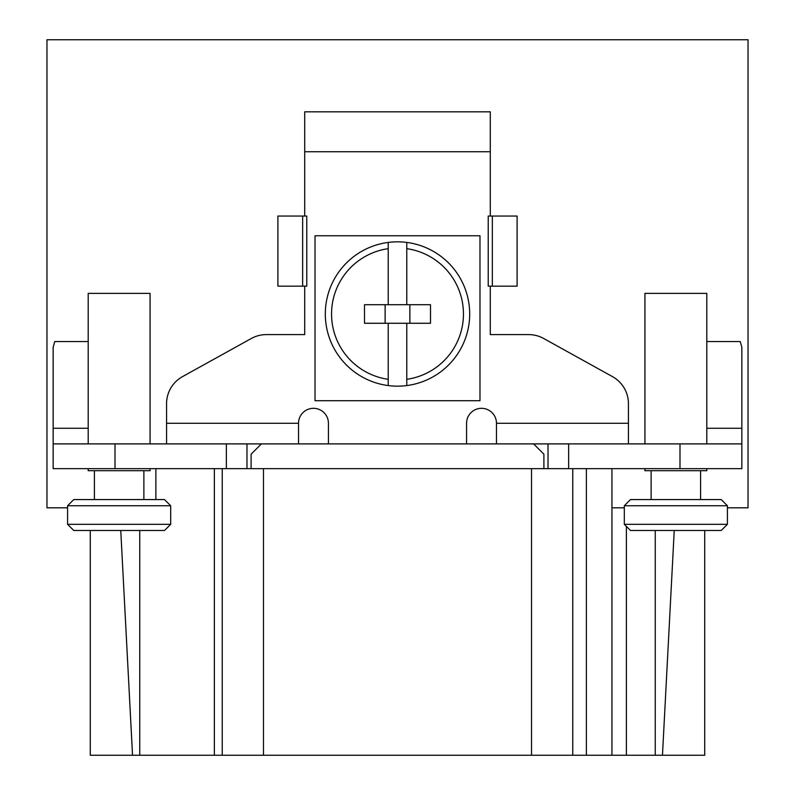 <?xml version="1.0" encoding="UTF-8"?>
<svg xmlns="http://www.w3.org/2000/svg" width="795" height="795" viewBox="0 0 795 795"><rect width="100%" height="100%" fill="white"/><g stroke="black" fill="none" stroke-linecap="round" stroke-linejoin="round"><path stroke-width="1.19" d="M727.415 507.816L748.035 507.816L748.035 39.75L46.965 39.75L46.965 507.816L67.585 507.816M611.941 507.816L624.313 507.816M155.88 499.568L155.88 468.643M88.205 341.552L54.746 341.552L53.156 347.306L53.156 443.898L741.844 443.898L741.844 347.306L740.254 341.552L706.795 341.552M304.714 216.051L304.714 111.817L490.286 111.817L490.286 216.051M222.232 468.643L222.232 755.25L132.536 755.25L120.76 530.494M132.536 755.25L90.272 755.25L90.272 530.494M222.232 755.25L572.768 755.25L572.768 468.643M704.728 530.494L704.728 755.25L704.728 530.494L704.728 755.25L572.768 755.25M662.464 755.25L674.24 530.494M263.473 755.25L263.473 468.643L53.156 468.643L53.156 443.898M741.844 443.898L741.844 468.643L531.527 468.643L531.527 755.25M88.205 443.898L88.205 293.375L150.066 293.375L150.066 443.898M88.205 468.643L88.205 470.7L150.066 470.7L150.066 468.643M119.131 499.568L73.776 499.568L67.585 505.749L170.686 505.749L164.495 499.568L119.131 499.568M67.585 524.312L73.776 530.494L164.495 530.494L170.686 524.312L67.585 524.312L67.585 505.749M644.934 443.898L644.934 293.375L706.795 293.375L706.795 443.898M644.934 468.643L644.934 470.7L706.795 470.7L706.795 468.643M675.869 499.568L630.505 499.568L624.313 505.749L727.415 505.749L721.224 499.568L675.869 499.568M624.313 524.312L630.505 530.494L721.224 530.494L727.415 524.312L624.313 524.312L624.313 505.749M251.101 468.643L251.101 454.203L261.406 443.898M263.473 468.643L531.527 468.643M246.977 443.898L246.977 468.643M166.562 443.898L166.562 403.691A30.926 30.926 0 0 1 182.492 376.641L251.319 338.491A30.926 30.926 0 0 1 266.315 334.606L304.714 334.606L304.714 286.15M298.522 443.898L298.522 423.278A14.946 14.946 0 0 1 313.478 408.322A14.946 14.946 0 0 1 328.424 423.278L328.424 443.898M490.286 286.15L490.286 334.606L528.685 334.606A30.926 30.926 0 0 1 543.681 338.491L612.508 376.641A30.926 30.926 0 0 1 628.438 403.691L628.438 423.278L496.478 423.278A14.946 14.946 0 0 0 481.522 408.322A14.946 14.946 0 0 0 466.576 423.278L466.576 443.898M496.478 443.898L496.478 423.278M628.438 443.898L628.438 423.278M548.023 443.898L548.023 468.643M543.899 468.643L543.899 454.203L533.594 443.898M488.935 286.15L488.229 286.15L488.229 216.051L492.353 216.051L492.353 286.15L488.935 286.15M492.353 216.051L517.098 216.051L517.098 286.15L492.353 286.15M306.065 216.051L306.771 216.051L306.771 286.15L302.647 286.15L302.647 216.051L306.065 216.051M302.647 216.051L277.902 216.051L277.902 286.15L302.647 286.15M315.019 235.767L315.019 400.72L479.981 400.72L479.981 235.767L315.019 235.767M388.218 323.267L406.782 323.267L406.782 379.314A65.985 65.985 0 0 0 406.782 248.666L406.782 242.425A72.166 72.166 0 0 0 388.218 242.425L388.218 248.666L388.218 242.425A72.166 72.166 0 0 0 388.218 385.565L388.218 323.267L364.507 323.267L364.507 304.714L388.218 304.714L388.218 248.666A65.985 65.985 0 0 0 388.218 379.314L388.218 385.565A72.166 72.166 0 0 0 406.782 385.565L406.782 379.314L406.782 385.565A72.166 72.166 0 0 0 406.782 242.425L406.782 304.714L388.218 304.714M406.782 248.666L406.782 304.714L430.493 304.714L430.493 323.267L406.782 323.267M385.128 323.267L385.128 304.714M409.872 304.714L409.872 323.267M139.751 755.25L139.751 530.494L139.751 755.25M611.941 755.25L611.941 468.643M655.249 755.25L655.249 530.494L655.249 755.25M226.356 443.898L226.356 468.643M115.007 443.898L115.007 468.643M53.156 428.267L88.205 428.267M166.562 423.278L298.522 423.278M490.286 151.746L304.714 151.746M741.844 428.267L706.795 428.267M679.993 443.898L679.993 468.643M568.644 443.898L568.644 468.643M406.782 385.565A72.166 72.166 0 0 0 406.782 242.425M388.218 242.425A72.166 72.166 0 0 0 388.218 385.565M214.372 755.25L214.372 468.643M586.382 755.25L586.382 468.643M626.381 755.25L626.381 526.37M94.396 499.568L94.396 470.7M143.875 499.568L143.875 470.7M170.686 524.312L170.686 505.749M651.125 499.568L651.125 470.7M700.604 499.568L700.604 470.7M727.415 524.312L727.415 505.749"/></g></svg>
